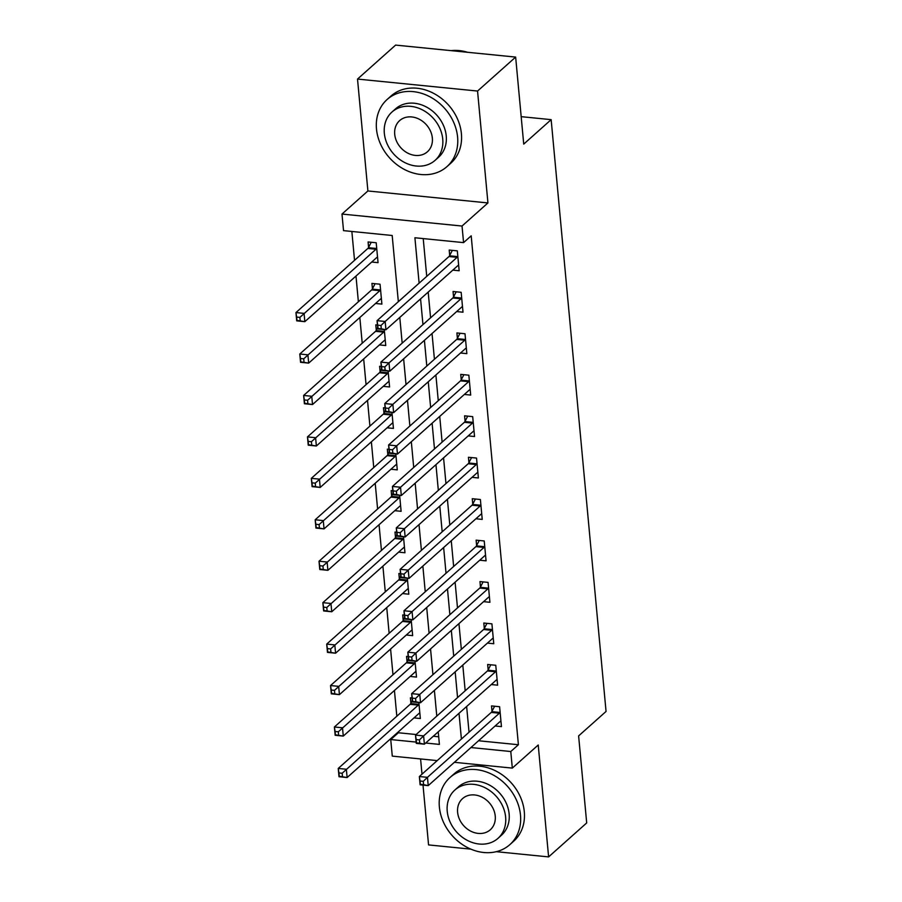 <?xml version="1.0" encoding="UTF-8"?>
<svg xmlns="http://www.w3.org/2000/svg" width="902" height="902" viewBox="0 0 902 902"><rect width="100%" height="100%" fill="white"/><g stroke="black" fill="none" stroke-linecap="round" stroke-linejoin="round"><path stroke-width="1.35" d="M398.334 301.696L392.19 235.49L343.527 230.63L341.993 214.056L462.027 226.041L463.572 242.615L414.909 237.756L419.114 283.16M367.892 190.965L487.937 202.939L477.553 91.046L515.651 57.085L395.606 45.1L357.519 79.072L367.892 190.965L341.993 214.056M420.58 758.943L422.001 774.164M423.015 785.101L428.563 844.915L470.878 849.143M437.199 760.611L392.28 756.124L390.735 739.55L416.149 742.087M398.278 731.917L398.357 732.751L390.735 739.55M351.859 231.464L354.531 260.328M355.986 276.046L358.376 301.775M359.83 317.493L362.221 343.222M363.675 358.928L366.065 384.658M367.52 400.375L369.91 426.105M371.365 441.822L373.755 467.54M375.209 483.258L377.6 508.987M379.054 524.705L381.445 550.423M382.899 566.14L385.289 591.87M386.744 607.587L389.134 633.317M390.589 649.023L392.979 674.752M394.433 690.47L396.824 716.199M477.553 91.046L357.519 79.072M496.292 851.68L548.608 856.9L538.223 745.007L512.313 768.109L454.371 762.314M515.651 57.085L523.724 144.106L551.156 119.65L606.054 711.452L578.622 735.908L586.695 822.928L548.608 856.9M398.357 732.751L416.126 734.521M433.298 736.235L438.699 736.776M414.007 717.891L420.343 718.522L418.866 702.579M412.067 697.99L410.387 697.821L410.884 703.21M410.162 676.444L416.498 677.075L415.021 661.132M408.223 656.543L406.543 656.374L407.039 661.775M406.317 635.008L412.654 635.639L411.177 619.685M404.378 615.108L402.698 614.938L403.194 620.328M402.472 593.561L408.809 594.192L407.332 578.25M400.533 573.661L398.853 573.492L399.349 578.892M398.628 552.125L404.964 552.757L403.487 536.803M396.688 532.225L395.008 532.056L395.504 537.445M394.783 510.679L401.119 511.31L399.642 495.367M392.844 490.778L391.164 490.609L391.66 495.999M390.938 469.232L397.275 469.874L395.798 453.92M388.999 449.331L387.319 449.162L387.815 454.563M387.093 427.796L393.43 428.427L391.953 412.485M385.154 407.896L383.474 407.727L383.97 413.116M383.249 386.349L389.585 386.981L388.108 371.038M381.309 366.449L379.629 366.28L380.125 371.68M379.404 344.914L385.74 345.545L384.263 329.591M377.464 325.013L375.784 324.844L376.281 330.233M375.559 303.467L381.896 304.098L380.046 284.209L371.94 283.397L372.436 288.798M371.714 262.031L378.051 262.662L376.202 242.762L368.095 241.961L368.591 247.351M478.545 740.756L518.402 744.736L471.194 235.828L463.572 242.615M423.23 238.59L426.736 276.373M428.191 292.09L430.581 317.808M432.035 333.526L434.426 359.255M435.88 374.973L438.271 400.702M439.725 416.408L442.115 442.138M443.57 457.855L445.96 483.585M447.415 499.302L449.805 525.02M451.259 540.738L453.65 566.467M455.104 582.185L457.494 607.903M458.949 623.62L461.339 649.35M462.794 665.067L465.184 690.797M466.638 706.503L469.029 732.232M495.119 725.986L501.456 726.617L499.607 706.728L491.489 705.916L491.996 711.306M491.274 684.539L497.611 685.182L495.762 665.281L487.655 664.47L488.151 669.87M487.43 643.103L493.766 643.735L491.917 623.846L483.81 623.034L484.306 628.423M483.585 601.657L489.921 602.288L488.072 582.399L479.965 581.587L480.462 586.988M479.74 560.221L486.077 560.852L484.227 540.963L476.121 540.151L476.617 545.541M475.895 518.774L482.232 519.405L480.383 499.516L472.276 498.705L472.772 504.094M472.05 477.338L478.387 477.97L476.538 458.069L468.431 457.269L468.927 462.658M468.206 435.892L474.542 436.523L472.693 416.634L464.586 415.822L465.082 421.211M464.361 394.445L470.697 395.076L468.848 375.187L460.742 374.375L461.238 379.776M460.516 353.009L466.853 353.64L465.004 333.751L456.897 332.939L457.393 338.329M456.671 311.562L463.008 312.193L461.159 292.304L453.052 291.493L453.548 296.893M452.827 270.126L459.163 270.758L457.314 250.857L449.207 250.057L449.703 255.446M551.156 119.65L521.176 116.662M487.937 202.939L462.027 226.041M518.402 744.736L510.78 751.524L512.313 768.109M425.676 743.034L439.398 744.398L438.237 731.826M436.782 716.12L434.392 690.391M432.937 674.673L430.547 648.944M429.093 633.227L426.702 607.508M425.248 591.791L422.858 566.061M421.403 550.344L419.013 524.614M417.558 508.908L415.168 483.179M413.714 467.462L411.323 441.732M409.869 426.015L407.478 400.296M406.024 384.579L403.634 358.849M402.179 343.132L399.789 317.414M470.934 747.544L510.78 751.524M420.569 298.878L422.959 324.607M424.414 340.325L426.804 366.043M428.258 381.76L430.649 407.49M432.103 423.207L434.493 448.937M435.948 464.643L438.338 490.372M439.793 506.09L442.183 531.819M443.637 547.537L446.028 573.255M447.482 588.972L449.873 614.702M451.327 630.419L453.717 656.137M455.172 671.855L457.562 697.584M459.017 713.302L461.407 739.031M423.275 781.346L420.028 781.019L420.343 784.334L423.579 784.661L423.275 781.346L427.458 777.332L428.224 785.631L420.118 784.819L419.351 776.532L427.458 777.332L499.381 713.211A3.597 1.522 95.7 0 0 499.922 712.456L500.103 712.118M500.948 721.228L500.745 721.228A3.597 1.522 95.7 0 0 500.148 721.499L428.224 785.631L423.579 784.661M420.028 781.019L419.351 776.532L491.274 712.4A3.597 1.522 95.7 0 0 491.815 711.655L494.634 706.232M342.478 776.566L342.162 773.251L338.927 772.924L339.231 776.239L347.123 777.535L339.005 776.723L338.239 768.436L346.345 769.237L347.123 777.535L419.035 713.403A3.597 1.522 -84.3 0 1 419.633 713.132L419.836 713.132M412.293 700.504L410.703 703.56A3.597 1.522 -84.3 0 1 410.162 704.304L338.239 768.436L338.927 772.924M418.99 704.022L418.821 704.361A3.597 1.522 -84.3 0 1 418.269 705.116L342.162 773.251M419.43 739.911L416.183 739.584L416.498 742.898L419.734 743.225L419.43 739.911L423.613 735.897L424.38 744.184L416.273 743.372L415.506 735.085L423.613 735.897L495.536 671.764A3.597 1.522 95.7 0 0 496.089 671.02L496.258 670.682M497.103 679.781L496.901 679.781A3.597 1.522 95.7 0 0 496.303 680.052L424.38 744.184L419.734 743.225M416.183 739.584L415.506 735.085L487.43 670.953A3.597 1.522 95.7 0 0 487.971 670.209L490.789 664.785M415.585 698.464L412.338 698.137L412.654 701.452L415.89 701.779L415.585 698.464L419.768 694.45L420.535 702.737L412.428 701.936L411.662 693.638L419.768 694.45L491.691 630.318A3.597 1.522 95.7 0 0 492.244 629.573L492.413 629.235M493.259 638.345L493.056 638.345A3.597 1.522 95.7 0 0 492.458 638.616L420.535 702.737L415.89 701.779M412.338 698.137L411.662 693.638L483.585 629.517A3.597 1.522 95.7 0 0 484.126 628.762L486.945 623.35M411.74 657.017L408.493 656.701L408.809 660.016L412.045 660.332L411.74 657.017L415.923 653.014L416.69 661.301L408.583 660.489L407.817 652.202L415.923 653.014L487.847 588.882A3.597 1.522 95.7 0 0 488.399 588.138L488.568 587.788M489.414 596.898L489.211 596.898A3.597 1.522 95.7 0 0 488.613 597.169L416.69 661.301L412.045 660.332M408.493 656.701L407.817 652.202L479.74 588.07A3.597 1.522 95.7 0 0 480.281 587.326L483.1 581.903M338.633 735.13L338.318 731.804L335.082 731.488L335.386 734.803L343.279 736.088L335.161 735.277L334.394 726.989L342.501 727.801L343.279 736.088L415.191 671.956A3.597 1.522 -84.3 0 1 415.788 671.686L415.991 671.686M408.448 659.058L406.858 662.113A3.597 1.522 -84.3 0 1 406.317 662.857L334.394 726.989L335.082 731.488M415.145 662.587L414.976 662.925A3.597 1.522 -84.3 0 1 414.424 663.669L338.318 731.804M334.789 693.683L334.473 690.368L331.237 690.041L331.541 693.356L339.434 694.641L331.316 693.841L330.549 685.543L338.656 686.354L339.434 694.641L411.346 630.521A3.597 1.522 -84.3 0 1 411.943 630.25L412.146 630.25M404.603 617.622L403.014 620.666A3.597 1.522 -84.3 0 1 402.472 621.422L330.549 685.543L331.237 690.041M411.312 621.14L411.132 621.478A3.597 1.522 -84.3 0 1 410.579 622.222L334.473 690.368M330.944 652.236L330.628 648.921L327.392 648.606L327.697 651.921L335.589 653.206L327.471 652.394L326.704 644.107L334.811 644.919L335.589 653.206L407.512 589.074A3.597 1.522 -84.3 0 1 408.099 588.803L408.302 588.803M400.759 576.175L399.169 579.231A3.597 1.522 -84.3 0 1 398.628 579.975L326.704 644.107L327.392 648.606M407.467 579.693L407.287 580.042A3.597 1.522 -84.3 0 1 406.734 580.787L330.628 648.921M407.896 615.581L404.648 615.254L404.964 618.569L408.2 618.896L407.896 615.581L412.079 611.567L412.845 619.854L404.739 619.043L403.972 610.755L412.079 611.567L484.002 547.435A3.597 1.522 95.7 0 0 484.554 546.691L484.724 546.353M485.569 555.452L485.366 555.463A3.597 1.522 95.7 0 0 484.769 555.722L412.845 619.854L408.2 618.896M404.648 615.254L403.972 610.755L475.895 546.635A3.597 1.522 95.7 0 0 476.436 545.879L479.255 540.467M327.099 610.801L326.783 607.486L323.547 607.159L323.852 610.474L331.744 611.759L323.626 610.947L322.86 602.66L330.966 603.472L331.744 611.759L403.668 547.627A3.597 1.522 -84.3 0 1 404.254 547.367L404.457 547.356M396.914 534.728L395.324 537.784A3.597 1.522 -84.3 0 1 394.783 538.528L322.86 602.66L323.547 607.159M403.622 538.257L403.442 538.595A3.597 1.522 -84.3 0 1 402.89 539.34L326.783 607.486M439.375 807.008A44.965 37.027 -131.7 0 0 466.909 847.249A44.965 37.027 -131.7 0 0 509.867 844.622A44.965 37.027 -131.7 0 0 520.488 815.104A44.965 37.027 -131.7 0 0 492.966 774.863A44.965 37.027 -131.7 0 0 450.008 777.49A44.965 37.027 -131.7 0 0 439.375 807.008M509.867 844.622L513.666 841.228A44.965 37.027 -131.7 0 0 524.299 811.71A44.965 37.027 -131.7 0 0 496.776 771.469A44.965 37.027 -131.7 0 0 453.819 774.096L450.008 777.49M454.879 790.017L458.385 786.894A32.382 26.665 48.3 0 1 489.312 784.999A32.382 26.665 48.3 0 1 509.134 813.976A32.382 26.665 48.3 0 1 501.478 835.218L497.983 838.353A32.382 26.665 -131.7 0 0 505.627 817.099A32.382 26.665 -131.7 0 0 485.806 788.122A32.382 26.665 -131.7 0 0 454.879 790.017A32.382 26.665 -131.7 0 0 447.234 811.27A32.382 26.665 -131.7 0 0 467.044 840.236A32.382 26.665 -131.7 0 0 497.983 838.353M495.243 816.062A20.87 17.183 -131.7 0 0 482.48 797.391A20.87 17.183 -131.7 0 0 462.546 798.608A20.87 17.183 -131.7 0 0 457.607 812.307A20.87 17.183 -131.7 0 0 470.382 830.967A20.87 17.183 -131.7 0 0 490.316 829.75A20.87 17.183 -131.7 0 0 495.243 816.062M376.484 129.02A44.965 37.027 -131.7 0 0 404.006 169.249A44.965 37.027 -131.7 0 0 446.964 166.622A44.965 37.027 -131.7 0 0 457.596 137.115A44.965 37.027 -131.7 0 0 430.062 96.875A44.965 37.027 -131.7 0 0 387.116 99.502A44.965 37.027 -131.7 0 0 376.484 129.02M446.964 166.622L450.774 163.228A44.965 37.027 -131.7 0 0 461.407 133.71A44.965 37.027 -131.7 0 0 433.873 93.481A44.965 37.027 -131.7 0 0 390.916 96.097L387.116 99.502M391.987 112.017L395.493 108.894A32.382 26.665 48.3 0 1 426.42 107.011A32.382 26.665 48.3 0 1 446.242 135.976A32.382 26.665 48.3 0 1 438.586 157.23L435.08 160.353A32.382 26.665 -131.7 0 0 442.735 139.1A32.382 26.665 -131.7 0 0 422.914 110.134A32.382 26.665 -131.7 0 0 391.987 112.017A32.382 26.665 -131.7 0 0 384.331 133.27A32.382 26.665 -131.7 0 0 404.152 162.247A32.382 26.665 -131.7 0 0 435.08 160.353M432.351 138.062A20.87 17.183 -131.7 0 0 419.577 119.391A20.87 17.183 -131.7 0 0 399.642 120.609A20.87 17.183 -131.7 0 0 394.715 134.308A20.87 17.183 -131.7 0 0 407.49 152.979A20.87 17.183 -131.7 0 0 427.424 151.761A20.87 17.183 -131.7 0 0 432.351 138.062M467.552 52.282A44.965 37.027 -131.7 0 0 451.034 50.636M404.051 574.134L400.804 573.807L401.119 577.133L404.355 577.449L404.051 574.134L408.234 570.132L409.001 578.419L400.894 577.607L400.127 569.32L408.234 570.132L480.157 505.999A3.597 1.522 95.7 0 0 480.71 505.255L480.879 504.906M481.724 514.016L481.521 514.016A3.597 1.522 95.7 0 0 480.924 514.287L409.001 578.419L404.355 577.449M400.804 573.807L400.127 569.32L472.05 505.188A3.597 1.522 95.7 0 0 472.592 504.443L475.41 499.02M323.254 569.354L322.939 566.039L319.703 565.712L320.007 569.027L327.9 570.323L319.782 569.512L319.015 561.224L327.122 562.036L327.9 570.323L399.823 506.191A3.597 1.522 -84.3 0 1 400.409 505.921L400.623 505.921M393.069 493.293L391.479 496.348A3.597 1.522 -84.3 0 1 390.938 497.092L319.015 561.224L319.703 565.712M399.778 496.81L399.597 497.149A3.597 1.522 -84.3 0 1 399.045 497.904L322.939 566.039M400.206 532.699L396.959 532.372L397.275 535.687L400.511 536.013L400.206 532.699L404.389 528.685L405.156 536.972L397.049 536.16L396.282 527.873L404.389 528.685L476.312 464.553A3.597 1.522 95.7 0 0 476.865 463.808L477.034 463.47M477.88 472.569L477.677 472.58A3.597 1.522 95.7 0 0 477.079 472.84L405.156 536.972L400.511 536.013M396.959 532.372L396.282 527.873L468.206 463.741A3.597 1.522 95.7 0 0 468.747 462.997L471.566 457.573M319.409 527.918L319.094 524.603L315.858 524.276L316.162 527.591L324.055 528.876L315.937 528.065L315.17 519.778L323.277 520.589L324.055 528.876L395.978 464.744A3.597 1.522 -84.3 0 1 396.564 464.485L396.779 464.474M389.224 451.846L387.646 454.901A3.597 1.522 -84.3 0 1 387.093 455.645L315.17 519.778L315.858 524.276M395.933 455.375L395.752 455.713A3.597 1.522 -84.3 0 1 395.2 456.457L319.094 524.603M396.361 491.252L393.114 490.925L393.43 494.24L396.677 494.567L396.361 491.252L400.544 487.238L401.311 495.536L393.204 494.724L392.438 486.437L400.544 487.238L472.468 423.117A3.597 1.522 95.7 0 0 473.02 422.361L473.189 422.023M474.035 431.133L473.832 431.133A3.597 1.522 95.7 0 0 473.234 431.404L401.311 495.536L396.677 494.567M393.114 490.925L392.438 486.437L464.361 422.305A3.597 1.522 95.7 0 0 464.902 421.561L467.721 416.138M315.565 486.471L315.249 483.156L312.013 482.829L312.317 486.144L320.21 487.43L312.092 486.629L311.325 478.342L319.432 479.142L320.21 487.43L392.133 423.309A3.597 1.522 -84.3 0 1 392.72 423.038L392.934 423.038M385.38 410.41L383.801 413.466A3.597 1.522 -84.3 0 1 383.249 414.21L311.325 478.342L312.013 482.829M392.088 413.928L391.908 414.266A3.597 1.522 -84.3 0 1 391.355 415.021L315.249 483.156M392.517 449.805L389.281 449.489L389.585 452.804L392.832 453.131L392.517 449.805L396.7 445.802L397.466 454.089L389.36 453.278L388.593 444.99L396.7 445.802L468.623 381.67A3.597 1.522 95.7 0 0 469.175 380.926L469.344 380.588M470.19 389.687L469.987 389.687A3.597 1.522 95.7 0 0 469.39 389.957L397.466 454.089L392.832 453.131M389.281 449.489L388.593 444.99L460.516 380.858A3.597 1.522 95.7 0 0 461.057 380.114L463.876 374.691M311.72 445.024L311.404 441.709L308.168 441.394L308.473 444.709L316.365 445.994L308.247 445.182L307.481 436.895L315.599 437.707L316.365 445.994L388.288 381.862A3.597 1.522 -84.3 0 1 388.875 381.591L389.089 381.591M381.535 368.963L379.956 372.019A3.597 1.522 -84.3 0 1 379.404 372.763L307.481 436.895L308.168 441.394M388.243 372.481L388.063 372.83A3.597 1.522 -84.3 0 1 387.51 373.575L311.404 441.709M388.672 408.369L385.436 408.042L385.74 411.357L388.987 411.684L388.672 408.369L392.855 404.355L393.633 412.642L385.515 411.842L384.748 403.544L392.855 404.355L464.778 340.223A3.597 1.522 95.7 0 0 465.331 339.479L465.5 339.141M466.345 348.251L466.142 348.251A3.597 1.522 95.7 0 0 465.545 348.522L393.633 412.642L388.987 411.684M385.436 408.042L384.748 403.544L456.671 339.423A3.597 1.522 95.7 0 0 457.213 338.667L460.031 333.255M307.875 403.589L307.571 400.274L304.324 399.947L304.628 403.262L312.52 404.547L304.402 403.746L303.636 395.448L311.754 396.26L312.52 404.547L384.444 340.426A3.597 1.522 -84.3 0 1 385.03 340.155L385.244 340.155M377.69 327.516L376.111 330.572A3.597 1.522 -84.3 0 1 375.559 331.327L303.636 395.448L304.324 399.947M384.399 331.045L384.218 331.384A3.597 1.522 -84.3 0 1 383.666 332.128L307.571 400.274M384.827 366.922L381.591 366.607L381.896 369.921L385.143 370.237L384.827 366.922L389.01 362.92L389.788 371.207L381.67 370.395L380.903 362.108L389.01 362.92L460.933 298.787A3.597 1.522 95.7 0 0 461.486 298.043L461.655 297.694M462.5 306.804L462.298 306.804A3.597 1.522 95.7 0 0 461.7 307.075L389.788 371.207L385.143 370.237M381.591 366.607L380.903 362.108L452.827 297.976A3.597 1.522 95.7 0 0 453.368 297.232L456.187 291.808M304.03 362.142L303.726 358.827L300.479 358.511L300.783 361.826L308.676 363.111L300.558 362.3L299.791 354.012L307.909 354.824L308.676 363.111L380.599 298.979A3.597 1.522 -84.3 0 1 381.185 298.709L381.399 298.709M375.085 283.713L372.267 289.136A3.597 1.522 -84.3 0 1 371.714 289.88L299.791 354.012L300.479 358.511M380.554 289.598L380.373 289.948A3.597 1.522 -84.3 0 1 379.832 290.692L303.726 358.827M380.982 325.487L377.746 325.16L378.051 328.475L381.298 328.802L380.982 325.487L385.165 321.473L385.943 329.76L377.825 328.948L377.059 320.661L385.165 321.473L457.088 257.341A3.597 1.522 95.7 0 0 457.641 256.596L457.821 256.258M458.656 265.357L458.453 265.368A3.597 1.522 95.7 0 0 457.866 265.628L385.943 329.76L381.298 328.802M377.746 325.16L377.059 320.661L448.982 256.529A3.597 1.522 95.7 0 0 449.523 255.785L452.342 250.361M300.186 320.706L299.881 317.391L296.634 317.064L296.938 320.379L304.831 321.664L296.713 320.853L295.946 312.566L304.064 313.377L304.831 321.664L376.754 257.532A3.597 1.522 -84.3 0 1 377.34 257.273L377.555 257.262M371.241 242.266L368.422 247.689A3.597 1.522 -84.3 0 1 367.869 248.433L295.946 312.566L296.634 317.064M376.709 248.163L376.529 248.501A3.597 1.522 -84.3 0 1 375.987 249.245L299.881 317.391M499.381 713.211L491.274 712.4M499.922 712.456L491.815 711.655M410.703 703.56L418.821 704.361M410.162 704.304L418.269 705.116M495.536 671.764L487.43 670.953M496.089 671.02L487.971 670.209M491.691 630.318L483.585 629.517M492.244 629.573L484.126 628.762M487.847 588.882L479.74 588.07M488.399 588.138L480.281 587.326M406.858 662.113L414.976 662.925M406.317 662.857L414.424 663.669M403.014 620.666L411.132 621.478M402.472 621.422L410.579 622.222M399.169 579.231L407.287 580.042M398.628 579.975L406.734 580.787M484.002 547.435L475.895 546.635M484.554 546.691L476.436 545.879M395.324 537.784L403.442 538.595M394.783 538.528L402.89 539.34M480.157 505.999L472.05 505.188M480.71 505.255L472.592 504.443M391.479 496.348L399.597 497.149M390.938 497.092L399.045 497.904M476.312 464.553L468.206 463.741M476.865 463.808L468.747 462.997M387.646 454.901L395.752 455.713M387.093 455.645L395.2 456.457M472.468 423.117L464.361 422.305M473.02 422.361L464.902 421.561M383.801 413.466L391.908 414.266M383.249 414.21L391.355 415.021M468.623 381.67L460.516 380.858M469.175 380.926L461.057 380.114M379.956 372.019L388.063 372.83M379.404 372.763L387.51 373.575M464.778 340.223L456.671 339.423M465.331 339.479L457.213 338.667M376.111 330.572L384.218 331.384M375.559 331.327L383.666 332.128M460.933 298.787L452.827 297.976M461.486 298.043L453.368 297.232M372.267 289.136L380.373 289.948M371.714 289.88L379.832 290.692M457.088 257.341L448.982 256.529M457.641 256.596L449.523 255.785M368.422 247.689L376.529 248.501M367.869 248.433L375.987 249.245"/></g></svg>
